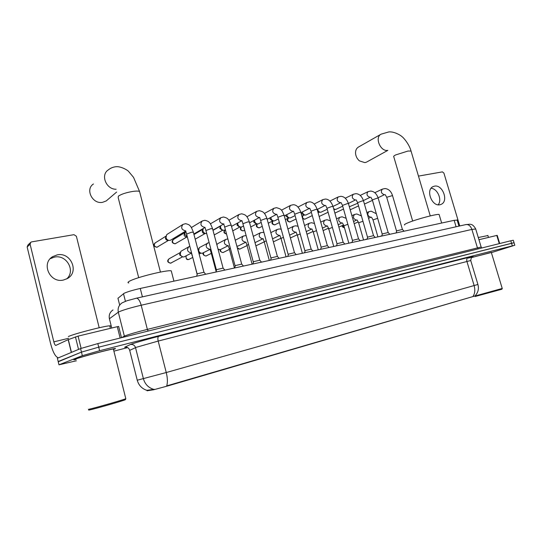 <?xml version="1.0" encoding="UTF-8"?>
<svg xmlns="http://www.w3.org/2000/svg" width="542" height="542" viewBox="0 0 542 542"><rect width="100%" height="100%" fill="white"/><g stroke="black" fill="none" stroke-linecap="round" stroke-linejoin="round"><path stroke-width="0.81" d="M118.061 298.683L117.96 298.283L124.05 293.33C127.384 291.786 132.79 290.166 140.256 288.459L454.155 220.33L457.143 220.106M147.146 390.755L153.589 389.786L168.386 385.768L474.907 295.986C478.085 292.755 479.087 288.913 477.909 284.462L470.734 260.526L158.189 341.081L136.313 347.307L129.701 350.349M113.474 349.448L114.389 349.123C115.744 348.614 115.88 348.431 114.796 348.574C110.71 348.953 79.389 357.307 74.606 359.299C73.488 359.739 73.461 359.888 74.518 359.739L76.022 359.481M137.241 380.213L166.258 372.53C167.6 378.086 167.749 382.544 166.699 385.897L474.907 295.986M126.489 347.185L124.64 347.246C127.133 346.853 128.806 347.828 129.66 350.186L137.255 380.254C138.711 385.335 141.916 388.695 146.848 390.342L154.246 389.278M491.391 252.647L514.812 245.235L514.046 242.735L511.533 243.29L98.719 347.158L81.463 352.117L58.177 361.799M491.343 252.491L471.411 257.585L491.337 252.477M514.812 245.235L99.606 350.728L82.337 355.674L58.976 364.813L76.347 360.796M113.901 351.141L127.655 347.605M80.589 348.56L57.384 358.269L58.184 361.541L81.463 352.117L98.719 347.158L514.046 242.735L513.281 240.242L510.767 240.777L97.831 343.587L80.589 348.56L82.337 355.674M50.25 258.69L54.478 257.098C66.632 254.293 75.948 271.081 66.632 278.94M57.222 254.882L52.757 256.603C40.779 263.263 49.959 283.452 63.414 280.045L67.323 278.568C79.599 272.145 70.894 251.752 57.222 254.882M120.134 338.032L117.282 326.69L78.089 336.115L81.11 348.357M58.516 357.795L58.346 357.801C55.48 356.988 52.886 352.205 50.555 343.445L27.154 246.996L27.933 244.998L30.399 242.647M99.193 327.747L76.381 236.258L73.963 234.672L31.666 241.881L30.874 242.193L30.095 244.212L53.834 341.853C54.417 344.041 55.067 345.24 55.772 345.437L68.184 339.651L78.089 336.115M117.282 326.69L118.698 326.467M125.527 399.488L125.398 399.705C122.783 400.931 94.172 409.115 89.505 409.962C88.481 410.165 88.38 410.104 89.193 409.779M125.398 399.705L125.812 398.709C122.268 400.186 93.197 408.472 88.454 409.346M113.441 349.305L113.353 348.973C109.552 349.333 80.548 357.07 76.083 358.919M113.468 349.434L114.193 349.177C115.534 348.675 115.663 348.492 114.586 348.628C110.548 349.007 79.552 357.273 74.816 359.244C73.712 359.678 73.685 359.827 74.728 359.685L76.022 359.461M109.918 326.508C110.798 326.047 110.744 325.83 109.755 325.85C105.426 325.688 73.143 334.021 68.36 336.568M93.448 183.989C84.938 189.233 92.452 204.409 102.519 202.342L106.232 200.933L107.858 199.537M171.529 271.921L171.252 270.844C167.119 269.665 135.486 277.518 129.342 281.291C127.749 282.199 127.566 282.748 128.793 282.938M380.979 134.24L358.486 147.038C356.358 148.332 355.383 150.52 355.572 153.61C355.918 156.557 357.219 158.989 359.475 160.906L364.929 162.641L366.548 162.112L387.848 150.371C380.437 151.916 374.387 137.282 381.134 134.152L388.831 131.923C394.542 131.34 401.52 135.873 401.961 136.652C402.577 136.686 409.122 143.657 411.046 151.049L411.168 151.475M439.237 214.91L439.108 214.476C437.401 213.677 417.062 219.056 408.438 222.606C405.091 223.961 403.831 224.767 404.664 225.005M196.651 276.217L197.363 273.764L203.968 272.24M170.967 239.977L169.883 240.397C167.993 240.512 166.706 239.611 166.015 237.694L166.611 234.815L167.356 234.198L182.81 224.517M168.772 240.37L168.23 240.357C166.868 240.445 165.947 239.794 165.452 238.419L165.967 236.163L155.222 242.884C153.576 245.14 154.172 246.583 157.017 247.199L156.814 247.26C153.765 246.556 153.149 245.153 154.958 243.06M215.919 272.037L216.651 269.611L223.108 268.114M187.342 236.881L184.714 234.252L185.506 231.17M187.349 236.908L186.794 236.901C185.466 236.983 184.558 236.339 184.07 234.984L184.7 232.538M234.645 267.972L235.397 265.573L241.712 264.096M206.604 233.541C204.815 233.649 203.582 232.769 202.904 230.906L203.142 228.555M205.669 233.541L204.856 233.534C203.568 233.609 202.681 232.979 202.193 231.637L202.938 229.029M252.843 264.022L253.609 261.65L259.801 260.194M225.397 229.774L224.239 230.255C222.491 230.357 221.278 229.49 220.614 227.647L220.648 225.743M223.372 230.255L222.444 230.255L219.835 228.385L220.608 225.77M270.533 260.18L271.325 257.836L277.389 256.4M243.541 226.048L241.407 227.051C239.7 227.145 238.521 226.285 237.857 224.469L237.796 222.918M240.607 227.057L239.571 227.064L237.017 225.215L237.498 223.087M287.741 256.447L288.554 254.13L294.496 252.708M261.19 222.45L258.134 223.927C256.468 224.022 255.309 223.175 254.659 221.38L254.55 220.113M257.362 223.941C255.607 225.865 256.156 227.173 259.001 227.864L259.245 227.803C256.901 227.322 256.278 226.034 257.375 223.941L256.264 223.954L253.758 222.125L253.913 220.458M304.489 252.816L305.322 250.519L311.149 249.11M278.364 218.982L274.428 220.885C272.809 220.98 271.678 220.133 271.027 218.365L270.898 217.342M273.737 220.899L272.524 220.926L270.072 219.11L270.085 217.769M320.789 249.273L321.155 247.342L321.65 247.003L327.368 245.614M295.085 215.628L290.322 217.925C288.737 218.006 287.626 217.179 286.982 215.431L286.853 214.612M289.679 217.938L288.378 217.972L285.98 216.177L285.925 215.093M336.663 245.831L337.022 243.927L337.544 243.582L343.161 242.206M311.372 212.383L305.817 215.032C304.272 215.113 303.181 214.293 302.544 212.566L302.422 211.929M305.214 215.052L303.845 215.093L301.488 213.311L301.399 212.444M352.131 242.47L352.476 240.601L353.032 240.242L358.547 238.893M327.233 209.239L320.925 212.213C319.421 212.288 318.35 211.475 317.72 209.768L317.619 209.293M320.363 212.234L317.917 212.125M367.198 239.198L367.537 237.355L368.12 236.996L373.54 235.655M342.693 206.19L335.708 209.456L333.676 208.833M381.886 236.014L382.225 234.198L382.835 233.826L388.16 232.504M357.767 203.23L349.346 206.766M396.209 232.904L396.541 231.116L397.178 230.736L402.415 229.429M372.462 200.357L364.427 204.07M191.272 253.182L183.955 256.949C182.132 257.03 180.892 256.136 180.229 254.273L180.879 251.298L189.815 246.237M182.749 256.874L179.605 254.923L180.235 252.477M209.957 249.408L202.302 253.263C200.52 253.344 199.307 252.464 198.65 250.621L199.307 247.647L209.097 242.477M201.197 253.209L198.745 252.579M198.013 249.808L198.704 248.663M228.141 245.743L220.289 249.659L218.026 249.144M219.137 249.638L218.155 249.625M216.827 244.659L217.904 243.595L225.668 239.476L227.857 238.914M245.865 242.159L238.29 245.953L236.868 246.203M235.255 240.214L243.297 236.055L246.109 235.526M264.184 241.685L263.155 238.67L255.004 242.647M287.097 256.59L287.761 256.359M303.445 253.039L304.516 252.687M319.367 249.584L320.823 249.117M334.888 246.217L336.697 245.648M350.017 242.931L352.164 242.274M364.773 239.727L367.239 238.988M379.163 236.603L381.927 235.79M434.447 186.163L433.146 186.577C425.368 189.653 431.845 206.881 439.982 204.727L441.113 204.361C448.939 201.346 442.638 184.178 434.447 186.163M499.277 243.643L496.777 235.431L478.945 239.72M459.758 225.96L443.918 173.115L442.407 171.875L418.465 176.103M496.777 235.431L497.21 235.363L499.697 243.534M431.086 188.284C437.523 188.562 442.407 199.957 438.146 204.788M501.892 289.232L475.138 296.508M502.231 288.452L474.751 296.074M491.309 252.389L471.371 257.633M487.902 235.553L478.281 237.525M125.419 301.284L123.488 293.683M153.02 389.901L152.864 389.298M147.167 390.85L147.024 390.26M168.386 385.768L168.277 385.355M142.41 296.86L140.256 288.459M119.606 304.8L117.96 298.283M456.086 226.78L454.155 220.33M124.64 347.246L130.324 344.556C132.146 343.608 147.004 339.299 158.711 336.331L468.22 257.497C466.899 258.127 466.459 259.435 466.906 261.42L474.128 285.553L477.909 284.462M468.22 257.497C474.609 255.912 474.738 256.095 468.606 258.046M470.754 260.607L470.734 260.526C471.194 257.768 471.675 256.569 472.17 256.922L468.396 258.121M153.454 389.291C148.298 387.598 144.958 384.102 143.427 378.797L135.52 347.612C134.64 345.166 132.905 344.15 130.324 344.556M473.064 296.325C474.934 293.412 475.287 289.821 474.128 285.553L166.258 372.53L158.189 341.081C157.634 338.52 157.81 336.934 158.711 336.331M512.305 245.804L510.767 240.777M99.606 350.728L97.831 343.587M58.976 364.813L58.184 361.541M475.707 228.988L471.886 229.429L141.191 305.234C130.954 307.673 123.583 309.855 119.057 311.772L118.312 312.199L124.362 336.148L125.127 335.803C129.721 334.116 137.133 331.982 147.363 329.387L481.133 247.01M148.19 331.047L147.363 329.387L141.191 305.234C139.931 300.844 138.386 298.486 136.564 298.161L136.042 298.276M478.335 248.853L477.38 247.667L471.886 229.429C470.693 226.136 468.823 224.496 466.262 224.503L136.564 298.161L126.882 300.776L122.106 302.849C118.82 305.146 117.56 308.262 118.312 312.199L109.403 318.743L111.727 328.025M112.993 309.949C109.897 312.117 108.698 315.051 109.403 318.743L109.498 319.123M121.571 337.673L124.362 336.148L124.403 336.968M481.818 247.985L481.106 246.881L475.646 228.792C472.577 223.602 470.476 224.503 469.758 224.205L465.483 224.679M68.59 338.303L53.834 341.853M71.314 352.442L68.184 339.651M30.095 244.212L27.154 246.996M68.319 339.597L71.456 352.381M78.529 349.427L75.44 336.873M138.691 277.653L118.21 197.681L118.366 196.157C121.293 194.151 126.096 192.579 132.776 191.434C136.171 190.96 138.434 190.967 139.551 191.455L139.829 192.518M116.117 189.253C106.151 189.51 100.256 174.829 108.332 169.89C110.717 167.918 113.488 166.848 116.645 166.672C121.625 166.536 127.878 170.391 128.535 171.374L133.542 177.363L139.551 191.455L160.439 272.07M412.665 221.041L393.79 156.794C393.316 156.455 393.905 155.845 395.572 154.958L408.045 151.028L411.046 151.049L430.253 215.906M197.112 273.906L186.604 234.083L191.597 232.206L193.386 232.328M157.749 246.908L157.017 247.199M185.52 230.851C181.482 229.727 180.649 227.572 183.02 224.381L185.608 223.683C188.081 224.259 189.565 224.977 190.059 225.851C190.804 226.258 191.895 228.345 193.325 232.098L203.914 272.104M173.223 239.605C171.333 241.678 171.909 243.08 174.964 243.819L175.181 243.758C172.39 243.128 171.8 241.705 173.42 239.483L184.585 232.748M216.366 269.774L205.913 230.533L210.892 228.663L212.579 228.778M187.044 236.901L175.181 243.758M204.68 227.376C200.723 226.238 199.91 224.103 202.234 220.98L204.822 220.296C207.308 220.865 208.805 221.603 209.327 222.498C210.086 222.945 211.15 224.971 212.525 228.568L223.06 267.978M235.072 265.756L224.673 227.084L229.645 225.221L231.238 225.337M223.873 223.86L223.487 223.961M223.297 223.988C219.429 222.843 218.636 220.743 220.912 217.674L223.494 217.01C225.994 217.572 227.518 218.318 228.06 219.239C228.832 219.727 229.869 221.692 231.183 225.133L241.664 263.974M253.256 261.847L242.911 223.731L247.87 221.881L249.374 221.983M241.407 220.702C237.62 219.551 236.84 217.471 239.069 214.463L241.644 213.805C244.212 214.395 245.77 215.167 246.332 216.129C247.098 216.665 248.1 218.555 249.327 221.793L259.753 260.079M226.522 233.968C224.368 233.256 223.826 231.949 224.903 230.045M270.939 258.046L260.641 220.472L265.594 218.629L267.023 218.724M259.198 217.471L259.022 217.498C255.316 216.346 254.55 214.293 256.725 211.333L259.306 210.696C261.894 211.278 263.473 212.064 264.049 213.053C264.828 213.623 265.804 215.459 266.969 218.548L277.341 256.291M241.183 227.078C239.632 228.948 240.248 230.221 243.033 230.899L243.27 230.831C241 230.452 240.309 229.198 241.217 227.071M288.134 254.354L277.897 217.295L282.836 215.459L284.191 215.553M276.339 214.361L276.163 214.381C272.538 213.23 271.786 211.197 273.913 208.291L276.495 207.667C281.894 209.3 281.515 209.524 284.143 215.384L294.455 252.599M244.659 230.181L243.27 230.831M304.868 250.756L294.692 214.205L299.618 212.383L300.898 212.471M293.019 211.326L292.849 211.353C289.299 210.194 288.568 208.182 290.641 205.337L293.229 204.713C296.454 204.747 299.001 207.281 300.857 212.315L311.115 249.015M262.247 226.326L259.245 227.803M274.828 224.842C272.423 224.259 271.86 222.952 273.141 220.912C271.196 222.843 271.678 224.178 274.577 224.91L279.367 222.613M321.162 247.254L311.04 211.204L315.952 209.381L317.172 209.469M309.272 208.379L309.103 208.399C305.627 207.234 304.902 205.255 306.935 202.451L309.523 201.841C312.795 201.915 315.329 204.409 317.131 209.32L327.327 245.526M290.031 221.956C287.606 221.292 287.091 219.971 288.493 217.999C286.413 219.917 286.847 221.258 289.78 222.024L296.034 219.036M337.029 243.846L326.962 208.27L331.867 206.461L333.025 206.543M317.185 209.503L324.936 205.526C321.528 204.361 320.817 202.396 322.802 199.646L325.396 199.049C328.709 199.165 331.237 201.61 332.984 206.4L343.12 242.125M302.47 218.094C302.456 218.548 303.174 218.921 304.624 219.205L304.875 219.137C302.87 218.812 302.192 217.647 302.856 215.648M352.483 240.519L342.476 205.418L347.368 203.616L348.465 203.697M340.932 202.579L340.369 202.722C337.029 201.556 336.331 199.619 338.269 196.909L340.864 196.319C344.278 196.529 346.799 198.941 348.431 203.562L358.513 238.812M312.273 215.594L304.875 219.137M367.544 237.281L357.598 202.64L362.483 200.845L363.519 200.919M348.398 203.46L355.41 199.984C352.137 198.819 351.446 196.909 353.343 194.246L355.945 193.663C359.4 193.914 361.914 196.285 363.486 200.791L373.506 235.58M328.093 212.261L319.373 216.387M382.225 234.124L372.334 199.923L377.212 198.142L378.201 198.209M363.418 200.574L370.078 197.322C366.866 196.157 366.189 194.266 368.045 191.644L370.647 191.069C374.143 191.36 376.649 193.704 378.167 198.094L388.126 232.43M396.548 231.048L386.71 197.281L392.516 195.574M378.065 197.762L384.386 194.72C381.243 193.555 380.572 191.685 382.381 189.111L384.996 188.541C388.587 188.921 391.08 191.231 392.483 195.459L402.388 229.361M170.771 263.155C167.925 262.524 167.343 261.081 169.043 258.812C166.841 260.912 167.349 262.375 170.581 263.202L182.525 256.861M191.265 252.972C187.295 251.867 186.516 249.754 188.928 246.617M197.078 274.15L192.403 256.048M186.177 255.946C185.798 258.737 186.563 259.943 188.474 259.564L188.67 259.51C186.428 259.306 185.621 258.107 186.252 255.905M216.075 271.278L211.082 252.518L211.637 252.023M209.842 249.279C205.953 248.168 205.194 246.075 207.552 242.992M192.681 257.477L188.67 259.51M203.426 252.85C202.512 254.273 203.338 255.329 205.906 256.02L206.109 255.966C204.151 255.885 203.297 254.821 203.541 252.782M234.435 268.019L229.28 248.853L230.343 248.168M227.911 245.682C224.11 244.564 223.358 242.498 225.668 239.476M211.305 253.365L206.109 255.966M220.377 249.638C219.585 250.892 220.425 251.867 222.891 252.565L223.101 252.511C221.319 252.477 220.458 251.508 220.513 249.598M252.111 264.184L246.989 245.289L248.534 244.449M245.499 242.186C241.773 241.061 241.041 239.022 243.297 236.055M229.429 249.401L223.101 252.511M237.491 248.514L239.666 249.144L237.274 247.714M237.091 247.037L237.139 246.217M269.313 260.445L264.218 241.82L266.224 240.838M262.619 238.778C258.968 237.653 258.249 235.635 260.451 232.721L263.886 232.301M247.064 245.567L239.666 249.144M286.061 256.813L280.993 238.446L283.432 237.335M279.455 235.438L279.286 235.465C275.715 234.334 275.011 232.342 277.165 229.476L279.435 228.941L281.196 229.232M264.232 241.861L255.878 245.844M302.375 253.27L297.334 235.16L300.187 233.934M295.695 232.206L295.525 232.233C292.03 231.102 291.332 229.13 293.439 226.319L295.715 225.79L298.059 226.305M318.262 249.821L313.249 231.956L316.494 230.628M311.514 229.063L311.352 229.083C307.924 227.952 307.239 226 309.299 223.243L311.575 222.721L314.495 223.514M333.743 246.461L328.764 228.832L332.382 227.416M326.941 225.994L326.779 226.014C323.425 224.883 322.747 222.958 324.76 220.242L327.043 219.727L330.525 220.851M348.838 243.189L343.885 225.79L347.856 224.286M338.188 224.747L341.826 223.026C338.533 221.888 337.869 219.984 339.834 217.315L342.117 216.807L346.155 218.331M328.994 229.645L328.574 228.216M363.56 239.991L358.635 222.816L362.944 221.244M353.56 221.495L356.501 220.106C353.269 218.968 352.618 217.091 354.536 214.463L356.826 213.961L361.419 215.953M344.448 227.769L342.585 225.445M377.916 236.874L373.025 219.923L377.645 218.29M368.54 218.338L370.816 217.261C367.652 216.123 367.009 214.266 368.878 211.678L371.182 211.184L376.324 213.724M458.952 226.143L457.082 219.91M50.399 258.527L52.757 256.603M118.644 326.42L121.483 337.7M113.353 348.973L125.812 398.709M109.755 325.85L110.378 328.35M116.625 192.051L106.232 200.933M171.252 270.844L173.935 281.149M439.108 214.476L441.655 223.04M203.839 272.098L205.709 274.252M185.588 231.122L170.798 240.079M156.936 247.24L168.501 240.363M186.55 233.853L185.696 230.851M222.992 267.972L224.842 270.099M204.849 227.552L193.826 234.002M205.858 230.316L204.971 227.349M202.071 221.082L191.373 227.559M175.75 243.548L175.093 243.792M241.603 263.968L243.433 266.061M223.575 224.083L212.938 230.126M195.201 239.185L205.093 233.534M224.618 226.881L223.704 223.934M220.784 217.748L210.404 223.839M193.968 234.523L202.722 229.408M259.693 260.072L261.508 262.138M241.786 220.716L231.522 226.393M214.225 234.937L222.66 230.255M242.857 223.534L241.922 220.608M239.069 214.463L228.9 220.255M212.999 230.343L220.37 226.163M224.869 230.059C223.236 231.962 223.792 233.284 226.536 234.022M277.287 256.285L279.089 258.324M259.543 217.423L249.591 222.782M232.735 230.872L239.774 227.064M260.594 220.289L259.638 217.369M256.725 211.333L246.895 216.793M294.401 252.599L296.189 254.611M277.85 217.125L276.799 214.253L267.179 219.3M250.736 226.969L256.447 223.954M273.913 208.291L264.401 213.446M243.731 230.675L243.175 230.872M311.061 249.008L312.836 251M293.459 211.217L284.293 215.933M268.256 223.223L272.701 220.919M294.645 214.043L293.507 211.217M290.641 205.337L281.433 210.208M259.679 227.654L259.144 227.843M327.28 245.519L329.041 247.484M309.699 208.257L300.952 212.667M285.309 219.605L288.493 217.999M311 211.048L309.773 208.263M306.935 202.451L298.025 207.071M275.241 224.7L274.726 224.883M343.072 242.118L344.827 244.056M301.921 216.116L304.001 215.086M326.921 208.128L325.62 205.384M322.802 199.646L314.177 204.029M290.424 221.827L289.929 221.996M302.741 215.709L302.226 217.213M358.465 238.805L360.206 240.723M340.938 202.579L333.025 206.421M318.093 212.749L319.075 212.274M342.436 205.282L341.06 202.579M338.269 196.909L329.922 201.075M305.254 219.015L304.773 219.185M373.465 235.574L375.193 237.464M333.872 209.53L335.146 209.483M357.557 202.512L356.121 199.842M353.343 194.246L345.261 198.209M319.733 216.272L319.265 216.434M388.086 232.43L389.8 234.293M334.888 213.108L343.506 209.043M372.3 199.802L370.803 197.18M368.045 191.644L360.213 195.418M402.347 229.354L404.054 231.204M350.213 209.795L358.54 205.926M386.676 197.166L385.118 194.578M382.381 189.111L374.8 192.708M191.38 252.999L192.322 256.109M169.043 258.812L180.168 252.599M171.306 262.965L170.71 263.182M210.066 249.279L211.034 252.348M199.138 254.062L200.797 253.189M197.877 249.313L198.528 248.961M189.172 259.333L188.602 259.537M228.243 245.655L229.239 248.697M218.202 249.815L218.589 249.618M206.583 255.797L206.041 255.993M245.926 242.125L246.949 245.14M223.548 252.355L223.033 252.538M260.451 232.721L253.29 236.339M240.092 248.995L239.591 249.171M279.841 235.35L280.959 238.311M279.801 235.35L272.545 238.832M277.165 229.476L270.837 232.606M256.217 245.716L255.878 245.851M296.095 232.118L297.301 235.032M296.034 232.118L289.618 235.14M273.371 241.847L280.946 238.27M293.439 226.319L287.91 228.995M311.935 228.968L313.222 231.834M311.846 228.968L306.237 231.563M290.397 237.965L297.233 234.794M309.299 223.243L304.543 225.506M327.375 225.899L328.73 228.717M327.266 225.899L322.422 228.107M306.975 234.219L313.093 231.427M324.76 220.242L320.735 222.118M342.436 222.904L343.858 225.682M323.127 230.594L328.554 228.155M339.834 217.315L336.514 218.839M328.283 228.277L329.184 230.309M357.117 219.984L358.608 222.721M338.858 227.091L343.621 224.984M354.536 214.463L351.887 215.662M342.266 225.587C341.792 226.461 342.524 227.206 344.468 227.823M371.446 217.139L372.998 219.828M354.19 223.704L358.323 221.902M368.878 211.678L366.88 212.572M361.182 215.12L360.694 215.337M440.754 204.503L441.113 204.361M501.858 289.279L502.305 288.493M491.282 252.294L502.251 288.52M487.847 235.37L488.471 237.43"/></g></svg>
